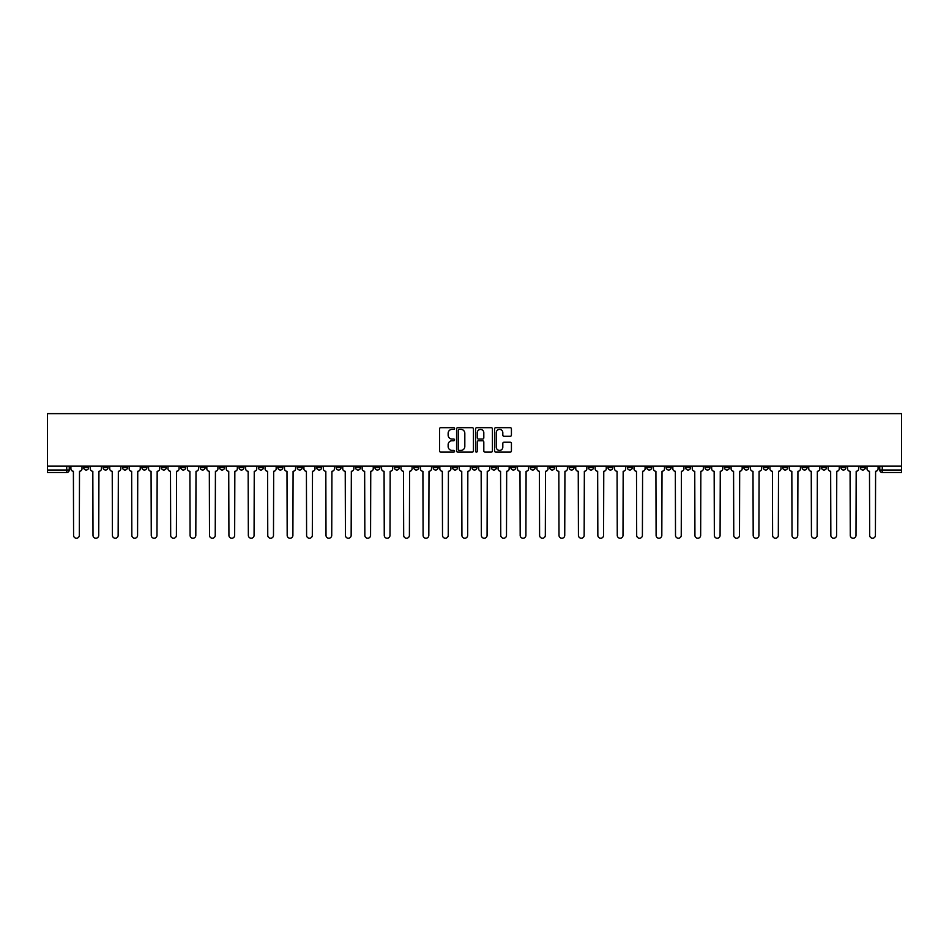 <?xml version="1.0" encoding="UTF-8"?>
<svg xmlns="http://www.w3.org/2000/svg" width="949" height="949" viewBox="0 0 949 949"><rect width="100%" height="100%" fill="white"/><g stroke="black" fill="none" stroke-linecap="round" stroke-linejoin="round"><path stroke-width="1.42" d="M454.583 428.533A0.854 0.854 0 0 0 453.729 427.679L440.751 427.679A1.222 1.222 0 0 0 439.529 428.901L439.529 450.894A1.222 1.222 0 0 0 440.751 452.115L453.729 452.115A0.854 0.854 0 0 0 454.583 451.261A0.854 0.854 0 0 0 453.729 450.407L452.056 450.407A3.915 3.915 0 0 1 448.142 446.493L448.142 444.666A3.915 3.915 0 0 1 452.056 440.751L453.729 440.751A0.854 0.854 0 0 0 454.583 439.897A0.854 0.854 0 0 0 453.729 439.043L452.056 439.043A3.915 3.915 0 0 1 448.142 435.128L448.142 433.302A3.915 3.915 0 0 1 452.056 429.387L453.729 429.387A0.854 0.854 0 0 0 454.583 428.533M724.431 466.161L724.431 467.525L729.413 467.525A2.491 2.491 0 0 1 726.922 470.016A2.491 2.491 0 0 1 724.431 467.525L724.431 466.161M607.929 466.161L607.929 467.525L612.912 467.525A2.491 2.491 0 0 1 610.421 470.016A2.491 2.491 0 0 1 607.929 467.525L607.929 466.161M588.51 466.161L588.51 467.525L593.493 467.525A2.491 2.491 0 0 1 591.002 470.016A2.491 2.491 0 0 1 588.51 467.525L588.51 466.161M472.009 466.161L472.009 467.525L476.991 467.525A2.491 2.491 0 0 1 474.5 470.016A2.491 2.491 0 0 1 472.009 467.525L472.009 466.161M452.59 466.161L452.59 467.525L457.572 467.525A2.491 2.491 0 0 1 455.081 470.016A2.491 2.491 0 0 1 452.59 467.525L452.59 466.161M433.171 466.161L433.171 467.525L438.153 467.525A2.491 2.491 0 0 1 435.662 470.016A2.491 2.491 0 0 1 433.171 467.525L433.171 466.161M394.345 466.161L394.345 467.525L399.315 467.525A2.491 2.491 0 0 1 396.836 470.016A2.491 2.491 0 0 1 394.345 467.525L394.345 466.161M355.507 467.525L355.507 466.161L355.507 467.525A2.491 2.491 0 0 0 357.998 470.016A2.491 2.491 0 0 1 355.507 467.525L360.49 467.525A2.491 2.491 0 0 1 357.998 470.016A2.491 2.491 0 0 0 360.49 467.525L360.49 466.161L360.49 467.525M336.088 467.525L336.088 466.161L336.088 467.525A2.491 2.491 0 0 0 338.579 470.016A2.491 2.491 0 0 1 336.088 467.525L341.071 467.525A2.491 2.491 0 0 1 338.579 470.016M316.669 467.525L316.669 466.161L316.669 467.525A2.491 2.491 0 0 0 319.161 470.016A2.491 2.491 0 0 1 316.669 467.525L321.652 467.525A2.491 2.491 0 0 1 319.161 470.016A2.491 2.491 0 0 0 321.652 467.525L321.652 466.161L321.652 467.525M297.262 466.161L297.262 467.525L302.233 467.525A2.491 2.491 0 0 1 299.742 470.016A2.491 2.491 0 0 1 297.262 467.525L297.262 466.161M277.843 466.161L277.843 467.525L282.814 467.525A2.491 2.491 0 0 1 280.335 470.016A2.491 2.491 0 0 1 277.843 467.525L277.843 466.161M258.425 466.161L258.425 467.525L263.407 467.525A2.491 2.491 0 0 1 260.916 470.016A2.491 2.491 0 0 1 258.425 467.525L258.425 466.161M239.006 467.525L239.006 466.161L239.006 467.525A2.491 2.491 0 0 0 241.497 470.016A2.491 2.491 0 0 1 239.006 467.525L243.988 467.525A2.491 2.491 0 0 1 241.497 470.016M200.168 467.525L200.168 466.161L200.168 467.525A2.491 2.491 0 0 0 202.659 470.016A2.491 2.491 0 0 1 200.168 467.525L205.15 467.525A2.491 2.491 0 0 1 202.659 470.016A2.491 2.491 0 0 0 205.15 467.525L205.15 466.161L205.15 467.525M180.761 467.525L180.761 466.161L180.761 467.525A2.491 2.491 0 0 0 183.24 470.016A2.491 2.491 0 0 1 180.761 467.525L185.731 467.525A2.491 2.491 0 0 1 183.24 470.016A2.491 2.491 0 0 0 185.731 467.525L185.731 466.161L185.731 467.525M161.342 467.525L161.342 466.161L161.342 467.525A2.491 2.491 0 0 0 163.833 470.016A2.491 2.491 0 0 1 161.342 467.525L166.312 467.525A2.491 2.491 0 0 1 163.833 470.016A2.491 2.491 0 0 0 166.312 467.525L166.312 466.161L166.312 467.525M141.923 467.525L141.923 466.161L141.923 467.525A2.491 2.491 0 0 0 144.414 470.016A2.491 2.491 0 0 1 141.923 467.525L146.905 467.525A2.491 2.491 0 0 1 144.414 470.016M122.504 467.525L122.504 466.161L122.504 467.525A2.491 2.491 0 0 0 124.995 470.016A2.491 2.491 0 0 1 122.504 467.525L127.486 467.525A2.491 2.491 0 0 1 124.995 470.016A2.491 2.491 0 0 0 127.486 467.525L127.486 466.161L127.486 467.525M103.085 467.525L103.085 466.161L103.085 467.525A2.491 2.491 0 0 0 105.576 470.016A2.491 2.491 0 0 1 103.085 467.525L108.067 467.525A2.491 2.491 0 0 1 105.576 470.016A2.491 2.491 0 0 0 108.067 467.525L108.067 466.161L108.067 467.525M510.206 436.291A1.222 1.222 0 0 0 511.428 435.069L511.428 428.901A1.222 1.222 0 0 0 510.206 427.679L495.793 427.679A1.222 1.222 0 0 0 494.571 428.901L494.571 450.894A1.222 1.222 0 0 0 495.793 452.115L510.206 452.115A1.222 1.222 0 0 0 511.428 450.894L511.428 443.444A1.222 1.222 0 0 0 510.206 442.222L504.038 442.222A1.222 1.222 0 0 0 502.816 443.444L502.816 447.133A3.274 3.274 0 0 1 499.542 450.407A3.274 3.274 0 0 1 496.28 447.133L496.28 432.661A3.274 3.274 0 0 1 499.542 429.387A3.274 3.274 0 0 1 502.816 432.661L502.816 435.069A1.222 1.222 0 0 0 504.038 436.291L510.206 436.291M901.55 466.161L47.45 466.161L47.45 413.634L901.55 413.634L901.55 472.507L882.262 472.507A2.491 2.491 0 0 1 879.77 470.016L901.55 470.016M473.432 428.901A1.222 1.222 0 0 0 472.211 427.679L457.798 427.679A1.222 1.222 0 0 0 456.576 428.901L456.576 450.894A1.222 1.222 0 0 0 457.798 452.115L472.211 452.115A1.222 1.222 0 0 0 473.432 450.894L473.432 428.901M476.789 427.679L491.202 427.679A1.222 1.222 0 0 1 492.424 428.901L492.424 450.894A1.222 1.222 0 0 1 491.202 452.115L485.034 452.115A1.222 1.222 0 0 1 483.812 450.894L483.812 441.973A1.222 1.222 0 0 0 482.59 440.751L478.498 440.751A1.222 1.222 0 0 0 477.276 441.973L477.276 451.261A0.854 0.854 0 0 1 476.422 452.115A0.854 0.854 0 0 1 475.568 451.261L475.568 428.901A1.222 1.222 0 0 1 476.789 427.679M879.77 466.161L879.77 470.016A2.491 2.491 0 0 0 882.262 472.507L882.262 466.161M69.23 466.161L69.23 470.016L69.23 466.161M66.738 466.161L66.738 472.507L47.45 472.507L47.45 470.016L69.23 470.016A2.491 2.491 0 0 1 66.738 472.507A2.491 2.491 0 0 0 69.23 470.016M47.45 466.161L47.45 470.016M865.334 466.161L865.334 467.525A2.491 2.491 0 0 1 862.843 470.016A2.491 2.491 0 0 1 860.352 467.525L865.334 467.525M860.352 466.161L860.352 467.525M845.915 466.161L845.915 467.525A2.491 2.491 0 0 1 843.424 470.016A2.491 2.491 0 0 1 840.933 467.525L845.915 467.525M840.933 466.161L840.933 467.525M826.496 467.525L826.496 466.161L826.496 467.525A2.491 2.491 0 0 1 824.005 470.016A2.491 2.491 0 0 1 821.514 467.525L826.496 467.525A2.491 2.491 0 0 1 824.005 470.016M821.514 466.161L821.514 467.525M807.077 466.161L807.077 467.525A2.491 2.491 0 0 1 804.586 470.016A2.491 2.491 0 0 1 802.095 467.525A2.491 2.491 0 0 0 804.586 470.016M802.095 466.161L802.095 467.525L807.077 467.525M787.658 466.161L787.658 467.525A2.491 2.491 0 0 1 785.167 470.016A2.491 2.491 0 0 1 782.688 467.525L787.658 467.525A2.491 2.491 0 0 1 785.167 470.016M782.688 466.161L782.688 467.525M768.239 466.161L768.239 467.525A2.491 2.491 0 0 1 765.76 470.016A2.491 2.491 0 0 1 763.269 467.525A2.491 2.491 0 0 0 765.76 470.016M763.269 466.161L763.269 467.525L768.239 467.525M748.832 466.161L748.832 467.525A2.491 2.491 0 0 1 746.341 470.016A2.491 2.491 0 0 1 743.85 467.525L748.832 467.525M743.85 466.161L743.85 467.525M729.413 466.161L729.413 467.525A2.491 2.491 0 0 1 726.922 470.016M709.994 466.161L709.994 467.525A2.491 2.491 0 0 1 707.503 470.016A2.491 2.491 0 0 1 705.012 467.525L709.994 467.525M705.012 466.161L705.012 467.525M690.575 466.161L690.575 467.525A2.491 2.491 0 0 1 688.084 470.016A2.491 2.491 0 0 1 685.593 467.525L690.575 467.525M685.593 466.161L685.593 467.525M671.157 466.161L671.157 467.525A2.491 2.491 0 0 1 668.665 470.016A2.491 2.491 0 0 1 666.186 467.525A2.491 2.491 0 0 0 668.665 470.016M666.186 466.161L666.186 467.525L671.157 467.525M651.738 466.161L651.738 467.525A2.491 2.491 0 0 1 649.258 470.016A2.491 2.491 0 0 1 646.767 467.525L651.738 467.525M646.767 466.161L646.767 467.525M632.331 466.161L632.331 467.525A2.491 2.491 0 0 1 629.839 470.016A2.491 2.491 0 0 1 627.348 467.525L632.331 467.525M627.348 466.161L627.348 467.525M612.912 466.161L612.912 467.525M593.493 466.161L593.493 467.525L593.493 466.161M574.074 466.161L574.074 467.525A2.491 2.491 0 0 1 571.583 470.016A2.491 2.491 0 0 1 569.092 467.525L574.074 467.525M569.092 466.161L569.092 467.525M554.655 466.161L554.655 467.525A2.491 2.491 0 0 1 552.164 470.016A2.491 2.491 0 0 1 549.685 467.525L554.655 467.525M549.685 466.161L549.685 467.525M535.236 466.161L535.236 467.525A2.491 2.491 0 0 1 532.757 470.016A2.491 2.491 0 0 1 530.266 467.525L535.236 467.525M530.266 466.161L530.266 467.525M515.829 466.161L515.829 467.525A2.491 2.491 0 0 1 513.338 470.016A2.491 2.491 0 0 1 510.847 467.525L515.829 467.525M510.847 466.161L510.847 467.525M496.41 466.161L496.41 467.525A2.491 2.491 0 0 1 493.919 470.016A2.491 2.491 0 0 1 491.428 467.525L496.41 467.525M491.428 466.161L491.428 467.525M476.991 466.161L476.991 467.525A2.491 2.491 0 0 1 474.5 470.016M457.572 466.161L457.572 467.525M438.153 467.525L438.153 466.161L438.153 467.525A2.491 2.491 0 0 1 435.662 470.016M418.734 466.161L418.734 467.525A2.491 2.491 0 0 1 416.243 470.016A2.491 2.491 0 0 1 413.764 467.525A2.491 2.491 0 0 0 416.243 470.016A2.491 2.491 0 0 0 418.734 467.525L413.764 467.525L413.764 466.161M399.315 467.525L399.315 466.161L399.315 467.525A2.491 2.491 0 0 1 396.836 470.016M379.908 466.161L379.908 467.525A2.491 2.491 0 0 1 377.417 470.016A2.491 2.491 0 0 1 374.926 467.525A2.491 2.491 0 0 0 377.417 470.016M374.926 466.161L374.926 467.525L379.908 467.525M341.071 466.161L341.071 467.525L341.071 466.161M302.233 467.525L302.233 466.161L302.233 467.525A2.491 2.491 0 0 1 299.742 470.016M282.814 467.525L282.814 466.161L282.814 467.525A2.491 2.491 0 0 1 280.335 470.016M263.407 467.525L263.407 466.161L263.407 467.525A2.491 2.491 0 0 1 260.916 470.016M243.988 466.161L243.988 467.525L243.988 466.161M224.569 467.525L224.569 466.161L224.569 467.525A2.491 2.491 0 0 1 222.078 470.016A2.491 2.491 0 0 1 219.587 467.525L224.569 467.525A2.491 2.491 0 0 1 222.078 470.016M219.587 466.161L219.587 467.525M146.905 466.161L146.905 467.525L146.905 466.161M88.648 466.161L88.648 467.525A2.491 2.491 0 0 1 86.157 470.016A2.491 2.491 0 0 1 83.666 467.525A2.491 2.491 0 0 0 86.157 470.016A2.491 2.491 0 0 0 88.648 467.525L88.648 466.161M83.666 466.161L83.666 467.525L88.648 467.525M459.138 429.387A0.854 0.854 0 0 0 458.284 430.241L458.284 449.553A0.854 0.854 0 0 0 459.138 450.407L460.906 450.407A3.915 3.915 0 0 0 464.82 446.493L464.82 433.302A3.915 3.915 0 0 0 460.906 429.387L459.138 429.387M483.812 432.72A3.274 3.274 0 0 0 480.55 429.446A3.274 3.274 0 0 0 477.276 432.72L477.276 437.821A1.222 1.222 0 0 0 478.498 439.043L482.59 439.043A1.222 1.222 0 0 0 483.812 437.821L483.812 432.72M70.914 468.77L70.914 466.161L70.914 468.77A2.491 2.491 48.4 0 0 73.405 471.262L73.583 535.366A2.859 2.859 48.4 0 0 76.454 538.225A2.859 2.859 48.4 0 0 79.313 535.366L79.502 471.262A2.491 2.491 48.4 0 0 81.994 468.77L81.994 466.161M73.405 471.262L73.583 535.366M79.313 535.366L79.502 471.262M90.333 468.77L90.333 466.161L90.333 468.77A2.491 2.491 48.4 0 0 92.824 471.262L93.002 535.366A2.859 2.859 48.4 0 0 95.873 538.225A2.859 2.859 48.4 0 0 98.732 535.366L98.921 471.262A2.491 2.491 48.4 0 0 101.413 468.77L101.413 466.161M109.752 468.77L109.752 466.161L109.752 468.77A2.491 2.491 48.4 0 0 112.231 471.262L112.421 535.366A2.859 2.859 48.4 0 0 115.28 538.225A2.859 2.859 48.4 0 0 118.15 535.366L118.34 471.262A2.491 2.491 48.4 0 0 120.82 468.77L120.82 466.161M129.159 468.77L129.159 466.161L129.159 468.77A2.491 2.491 48.4 0 0 131.65 471.262L131.84 535.366A2.859 2.859 48.4 0 0 134.699 538.225A2.859 2.859 48.4 0 0 137.569 535.366L137.747 471.262A2.491 2.491 48.4 0 0 140.238 468.77L140.238 466.161M92.824 471.262L93.002 535.366M98.732 535.366L98.921 471.262M112.231 471.262L112.421 535.366M118.15 535.366L118.34 471.262M131.65 471.262L131.84 535.366M137.569 535.366L137.747 471.262M148.578 468.77L148.578 466.161L148.578 468.77A2.491 2.491 48.4 0 0 151.069 471.262L151.259 535.366A2.859 2.859 48.4 0 0 154.118 538.225A2.859 2.859 48.4 0 0 156.976 535.366L157.166 471.262A2.491 2.491 48.4 0 0 159.657 468.77L159.657 466.161M167.997 468.77L167.997 466.161L167.997 468.77A2.491 2.491 48.4 0 0 170.488 471.262L170.678 535.366A2.859 2.859 48.4 0 0 173.537 538.225A2.859 2.859 48.4 0 0 176.395 535.366L176.585 471.262A2.491 2.491 48.4 0 0 179.076 468.77L179.076 466.161M151.069 471.262L151.259 535.366M156.976 535.366L157.166 471.262M170.488 471.262L170.678 535.366M176.395 535.366L176.585 471.262M187.416 468.77L187.416 466.161L187.416 468.77A2.491 2.491 48.4 0 0 189.907 471.262L190.085 535.366A2.859 2.859 48.4 0 0 192.955 538.225A2.859 2.859 48.4 0 0 195.814 535.366L196.004 471.262A2.491 2.491 48.4 0 0 198.495 468.77L198.495 466.161M206.835 468.77L206.835 466.161L206.835 468.77A2.491 2.491 48.4 0 0 209.326 471.262L209.504 535.366A2.859 2.859 48.4 0 0 212.374 538.225A2.859 2.859 48.4 0 0 215.233 535.366L215.423 471.262A2.491 2.491 48.4 0 0 217.914 468.77L217.914 466.161M226.253 468.77L226.253 466.161L226.253 468.77A2.491 2.491 48.4 0 0 228.733 471.262L228.923 535.366A2.859 2.859 48.4 0 0 231.781 538.225A2.859 2.859 48.4 0 0 234.652 535.366L234.842 471.262A2.491 2.491 48.4 0 0 237.321 468.77L237.321 466.161M245.661 468.77L245.661 466.161L245.661 468.77A2.491 2.491 48.4 0 0 248.152 471.262L248.341 535.366A2.859 2.859 48.4 0 0 251.2 538.225A2.859 2.859 48.4 0 0 254.071 535.366L254.249 471.262A2.491 2.491 48.4 0 0 256.74 468.77L256.74 466.161M265.079 468.77L265.079 466.161L265.079 468.77A2.491 2.491 48.4 0 0 267.571 471.262L267.76 535.366A2.859 2.859 48.4 0 0 270.619 538.225A2.859 2.859 48.4 0 0 273.49 535.366L273.668 471.262A2.491 2.491 48.4 0 0 276.159 468.77L276.159 466.161M284.498 468.77L284.498 466.161L284.498 468.77A2.491 2.491 48.4 0 0 286.989 471.262L287.179 535.366A2.859 2.859 48.4 0 0 290.038 538.225A2.859 2.859 48.4 0 0 292.897 535.366L293.087 471.262A2.491 2.491 48.4 0 0 295.578 468.77L295.578 466.161M303.917 468.77L303.917 466.161L303.917 468.77A2.491 2.491 48.4 0 0 306.408 471.262L306.598 535.366A2.859 2.859 48.4 0 0 309.457 538.225A2.859 2.859 48.4 0 0 312.316 535.366L312.506 471.262A2.491 2.491 48.4 0 0 314.997 468.77L314.997 466.161M323.336 468.77L323.336 466.161L323.336 468.77A2.491 2.491 48.4 0 0 325.827 471.262L326.005 535.366A2.859 2.859 48.4 0 0 328.876 538.225A2.859 2.859 48.4 0 0 331.735 535.366L331.925 471.262A2.491 2.491 48.4 0 0 334.416 468.77L334.416 466.161M189.907 471.262L190.085 535.366M195.814 535.366L196.004 471.262M209.326 471.262L209.504 535.366M215.233 535.366L215.423 471.262M228.733 471.262L228.923 535.366M234.652 535.366L234.842 471.262M248.152 471.262L248.341 535.366M254.071 535.366L254.249 471.262M267.571 471.262L267.76 535.366M273.49 535.366L273.668 471.262M286.989 471.262L287.179 535.366M292.897 535.366L293.087 471.262M306.408 471.262L306.598 535.366M312.316 535.366L312.506 471.262M325.827 471.262L326.005 535.366M331.735 535.366L331.925 471.262M342.755 468.77L342.755 466.161L342.755 468.77A2.491 2.491 48.4 0 0 345.234 471.262L345.424 535.366A2.859 2.859 48.4 0 0 348.295 538.225A2.859 2.859 48.4 0 0 351.154 535.366L351.344 471.262A2.491 2.491 48.4 0 0 353.823 468.77L353.823 466.161M362.162 468.77L362.162 466.161L362.162 468.77A2.491 2.491 48.4 0 0 364.653 471.262L364.843 535.366A2.859 2.859 48.4 0 0 367.702 538.225A2.859 2.859 48.4 0 0 370.573 535.366L370.751 471.262A2.491 2.491 48.4 0 0 373.242 468.77L373.242 466.161M381.581 468.77L381.581 466.161L381.581 468.77A2.491 2.491 48.4 0 0 384.072 471.262L384.262 535.366A2.859 2.859 48.4 0 0 387.121 538.225A2.859 2.859 48.4 0 0 389.992 535.366L390.169 471.262A2.491 2.491 48.4 0 0 392.661 468.77L392.661 466.161M401 468.77L401 466.161L401 468.77A2.491 2.491 48.4 0 0 403.491 471.262L403.681 535.366A2.859 2.859 48.4 0 0 406.54 538.225A2.859 2.859 48.4 0 0 409.399 535.366L409.588 471.262A2.491 2.491 48.4 0 0 412.08 468.77L412.08 466.161M420.419 468.77L420.419 466.161L420.419 468.77A2.491 2.491 48.4 0 0 422.91 471.262L423.1 535.366A2.859 2.859 48.4 0 0 425.959 538.225A2.859 2.859 48.4 0 0 428.818 535.366L429.007 471.262A2.491 2.491 48.4 0 0 431.498 468.77L431.498 466.161M439.838 468.77L439.838 466.161L439.838 468.77A2.491 2.491 48.4 0 0 442.329 471.262L442.507 535.366A2.859 2.859 48.4 0 0 445.378 538.225A2.859 2.859 48.4 0 0 448.236 535.366L448.426 471.262A2.491 2.491 48.4 0 0 450.917 468.77L450.917 466.161M459.257 468.77L459.257 466.161L459.257 468.77A2.491 2.491 48.4 0 0 461.748 471.262L461.926 535.366A2.859 2.859 48.4 0 0 464.796 538.225A2.859 2.859 48.4 0 0 467.655 535.366L467.845 471.262A2.491 2.491 48.4 0 0 470.324 468.77L470.324 466.161M478.676 468.77L478.676 466.161L478.676 468.77A2.491 2.491 48.4 0 0 481.155 471.262L481.345 535.366A2.859 2.859 48.4 0 0 484.204 538.225A2.859 2.859 48.4 0 0 487.074 535.366L487.252 471.262A2.491 2.491 48.4 0 0 489.743 468.77L489.743 466.161M498.083 468.77L498.083 466.161L498.083 468.77A2.491 2.491 48.4 0 0 500.574 471.262L500.764 535.366A2.859 2.859 48.4 0 0 503.622 538.225A2.859 2.859 48.4 0 0 506.493 535.366L506.671 471.262A2.491 2.491 48.4 0 0 509.162 468.77L509.162 466.161M517.502 468.77L517.502 466.161L517.502 468.77A2.491 2.491 48.4 0 0 519.993 471.262L520.182 535.366A2.859 2.859 48.4 0 0 523.041 538.225A2.859 2.859 48.4 0 0 525.9 535.366L526.09 471.262A2.491 2.491 48.4 0 0 528.581 468.77L528.581 466.161M536.92 468.77L536.92 466.161L536.92 468.77A2.491 2.491 48.4 0 0 539.412 471.262L539.601 535.366A2.859 2.859 48.4 0 0 542.46 538.225A2.859 2.859 48.4 0 0 545.319 535.366L545.509 471.262A2.491 2.491 48.4 0 0 548 468.77L548 466.161M556.339 468.77L556.339 466.161L556.339 468.77A2.491 2.491 48.4 0 0 558.831 471.262L559.008 535.366A2.859 2.859 48.4 0 0 561.879 538.225A2.859 2.859 48.4 0 0 564.738 535.366L564.928 471.262A2.491 2.491 48.4 0 0 567.419 468.77L567.419 466.161M575.758 468.77L575.758 466.161L575.758 468.77A2.491 2.491 48.4 0 0 578.249 471.262L578.427 535.366A2.859 2.859 48.4 0 0 581.298 538.225A2.859 2.859 48.4 0 0 584.157 535.366L584.347 471.262A2.491 2.491 48.4 0 0 586.838 468.77L586.838 466.161M595.177 468.77L595.177 466.161L595.177 468.77A2.491 2.491 48.4 0 0 597.656 471.262L597.846 535.366A2.859 2.859 48.4 0 0 600.705 538.225A2.859 2.859 48.4 0 0 603.576 535.366L603.766 471.262A2.491 2.491 48.4 0 0 606.245 468.77L606.245 466.161M614.584 468.77L614.584 466.161L614.584 468.77A2.491 2.491 48.4 0 0 617.075 471.262L617.265 535.366A2.859 2.859 48.4 0 0 620.124 538.225A2.859 2.859 48.4 0 0 622.995 535.366L623.173 471.262A2.491 2.491 48.4 0 0 625.664 468.77L625.664 466.161M345.234 471.262L345.424 535.366M351.154 535.366L351.344 471.262M364.653 471.262L364.843 535.366M370.573 535.366L370.751 471.262M384.072 471.262L384.262 535.366M389.992 535.366L390.169 471.262M403.491 471.262L403.681 535.366M409.399 535.366L409.588 471.262M422.91 471.262L423.1 535.366M428.818 535.366L429.007 471.262M442.329 471.262L442.507 535.366M448.236 535.366L448.426 471.262M461.748 471.262L461.926 535.366M467.655 535.366L467.845 471.262M481.155 471.262L481.345 535.366M487.074 535.366L487.252 471.262M500.574 471.262L500.764 535.366M506.493 535.366L506.671 471.262M519.993 471.262L520.182 535.366M525.9 535.366L526.09 471.262M539.412 471.262L539.601 535.366M545.319 535.366L545.509 471.262M558.831 471.262L559.008 535.366M564.738 535.366L564.928 471.262M578.249 471.262L578.427 535.366M584.157 535.366L584.347 471.262M597.656 471.262L597.846 535.366M603.576 535.366L603.766 471.262M617.075 471.262L617.265 535.366M622.995 535.366L623.173 471.262M634.003 468.77L634.003 466.161L634.003 468.77A2.491 2.491 48.4 0 0 636.494 471.262L636.684 535.366A2.859 2.859 48.4 0 0 639.543 538.225A2.859 2.859 48.4 0 0 642.402 535.366L642.592 471.262A2.491 2.491 48.4 0 0 645.083 468.77L645.083 466.161M636.494 471.262L636.684 535.366M642.402 535.366L642.592 471.262M653.422 468.77L653.422 466.161L653.422 468.77A2.491 2.491 48.4 0 0 655.913 471.262L656.103 535.366A2.859 2.859 48.4 0 0 658.962 538.225A2.859 2.859 48.4 0 0 661.821 535.366L662.011 471.262A2.491 2.491 48.4 0 0 664.502 468.77L664.502 466.161M655.913 471.262L656.103 535.366M661.821 535.366L662.011 471.262M672.841 468.77L672.841 466.161L672.841 468.77A2.491 2.491 48.4 0 0 675.332 471.262L675.51 535.366A2.859 2.859 48.4 0 0 678.381 538.225A2.859 2.859 48.4 0 0 681.24 535.366L681.429 471.262A2.491 2.491 48.4 0 0 683.921 468.77L683.921 466.161M675.332 471.262L675.51 535.366M681.24 535.366L681.429 471.262M692.26 468.77L692.26 466.161L692.26 468.77A2.491 2.491 48.4 0 0 694.751 471.262L694.929 535.366A2.859 2.859 48.4 0 0 697.8 538.225A2.859 2.859 48.4 0 0 700.659 535.366L700.848 471.262A2.491 2.491 48.4 0 0 703.339 468.77L703.339 466.161M694.751 471.262L694.929 535.366M700.659 535.366L700.848 471.262M711.679 468.77L711.679 466.161L711.679 468.77A2.491 2.491 48.4 0 0 714.158 471.262L714.348 535.366A2.859 2.859 48.4 0 0 717.219 538.225A2.859 2.859 48.4 0 0 720.077 535.366L720.267 471.262A2.491 2.491 48.4 0 0 722.747 468.77L722.747 466.161M714.158 471.262L714.348 535.366M720.077 535.366L720.267 471.262M731.086 468.77L731.086 466.161L731.086 468.77A2.491 2.491 48.4 0 0 733.577 471.262L733.767 535.366A2.859 2.859 48.4 0 0 736.626 538.225A2.859 2.859 48.4 0 0 739.496 535.366L739.674 471.262A2.491 2.491 48.4 0 0 742.165 468.77L742.165 466.161M733.577 471.262L733.767 535.366M739.496 535.366L739.674 471.262M750.505 468.77L750.505 466.161L750.505 468.77A2.491 2.491 48.4 0 0 752.996 471.262L753.186 535.366A2.859 2.859 48.4 0 0 756.045 538.225A2.859 2.859 48.4 0 0 758.915 535.366L759.093 471.262A2.491 2.491 48.4 0 0 761.584 468.77L761.584 466.161M752.996 471.262L753.186 535.366M758.915 535.366L759.093 471.262M769.924 468.77L769.924 466.161L769.924 468.77A2.491 2.491 48.4 0 0 772.415 471.262L772.605 535.366A2.859 2.859 48.4 0 0 775.463 538.225A2.859 2.859 48.4 0 0 778.322 535.366L778.512 471.262A2.491 2.491 48.4 0 0 781.003 468.77L781.003 466.161M772.415 471.262L772.605 535.366M778.322 535.366L778.512 471.262M789.343 468.77L789.343 466.161L789.343 468.77A2.491 2.491 48.4 0 0 791.834 471.262L792.024 535.366A2.859 2.859 48.4 0 0 794.882 538.225A2.859 2.859 48.4 0 0 797.741 535.366L797.931 471.262A2.491 2.491 48.4 0 0 800.422 468.77L800.422 466.161M791.834 471.262L792.024 535.366M797.741 535.366L797.931 471.262M808.762 468.77L808.762 466.161L808.762 468.77A2.491 2.491 48.4 0 0 811.253 471.262L811.431 535.366A2.859 2.859 48.4 0 0 814.301 538.225A2.859 2.859 48.4 0 0 817.16 535.366L817.35 471.262A2.491 2.491 48.4 0 0 819.841 468.77L819.841 466.161M811.253 471.262L811.431 535.366M817.16 535.366L817.35 471.262M828.18 468.77L828.18 466.161L828.18 468.77A2.491 2.491 48.4 0 0 830.66 471.262L830.85 535.366A2.859 2.859 48.4 0 0 833.72 538.225A2.859 2.859 48.4 0 0 836.579 535.366L836.769 471.262A2.491 2.491 48.4 0 0 839.248 468.77L839.248 466.161M830.66 471.262L830.85 535.366M836.579 535.366L836.769 471.262M847.587 468.77L847.587 466.161L847.587 468.77A2.491 2.491 48.4 0 0 850.079 471.262L850.268 535.366A2.859 2.859 48.4 0 0 853.127 538.225A2.859 2.859 48.4 0 0 855.998 535.366L856.176 471.262A2.491 2.491 48.4 0 0 858.667 468.77L858.667 466.161M850.079 471.262L850.268 535.366M855.998 535.366L856.176 471.262M867.006 468.77L867.006 466.161L867.006 468.77A2.491 2.491 48.4 0 0 869.498 471.262L869.687 535.366A2.859 2.859 48.4 0 0 872.546 538.225A2.859 2.859 48.4 0 0 875.417 535.366L875.595 471.262A2.491 2.491 48.4 0 0 878.086 468.77L878.086 466.161M869.498 471.262L869.687 535.366M875.417 535.366L875.595 471.262"/></g></svg>
